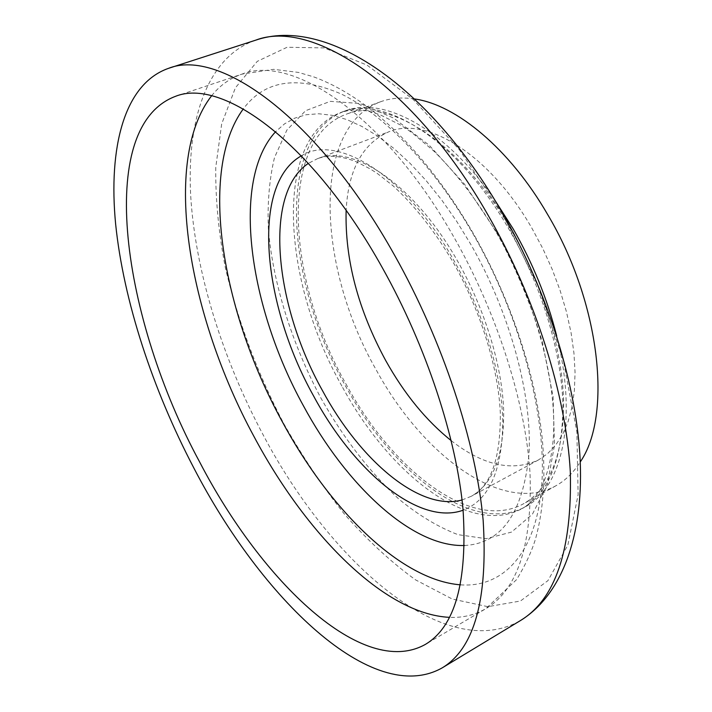 <?xml version="1.0" encoding="UTF-8"?>
<svg xmlns="http://www.w3.org/2000/svg" width="712" height="712" viewBox="0 0 712 712"><rect width="100%" height="100%" fill="white"/><g stroke="black" fill="none" stroke-linecap="round" stroke-linejoin="round"><path stroke-width="0.53" stroke-dasharray="3.56 2.67" d="M464.482 545.49C501.595 543.585 523.106 513.067 528.998 453.927C532.318 395.516 510.192 313.102 470.917 244.545L456.775 221.476L441.752 200.045L426.088 180.563L410.032 163.288L393.843 148.425L377.769 136.134L362.025 126.505L346.824 119.572L332.353 115.344L318.762 113.76L306.204 114.73L294.777 118.139L284.56 123.844L275.624 131.684M451.221 440.657C483.27 465.577 512.346 472.012 538.45 459.961L547.617 453.642L555.707 445.116L562.569 434.436L568.051 421.682L572.03 406.979L574.388 390.505L575.056 372.474L573.952 353.143L571.086 332.807L566.449 311.812L560.113 290.496L552.174 269.243L542.749 248.426L532.015 228.401C489.589 154.201 426.061 115.745 388.699 131.845C362.488 143.673 348.293 169.848 346.13 210.387M414.58 98.968C402.084 97.108 390.746 98.034 380.564 101.763C310.477 127.768 317.614 267.685 376.025 369.546C422.145 454.843 502.476 515.337 555.849 485.807C565.337 480.564 573.463 472.608 580.244 461.946M345.818 383.732C392.232 470.151 471.7 532.407 523.596 503.74C550.154 488.477 563.504 454.372 563.655 401.408C562.302 349.637 542.82 284.8 511.314 230.216C461.038 142.026 387.898 96.645 345.89 114.383C277.787 139.73 287.167 280.492 345.818 383.732M494.306 199.298C444.591 127.929 382.816 95.826 344.991 110.974C275.624 136.766 285.263 279.869 344.795 384.685C391.92 472.457 472.724 535.896 525.581 506.65C561.804 488.005 578.028 420.303 556.695 335.984M462.043 499.975L471.317 496.264C493.541 483.679 504.31 454.594 503.624 409.008C501.738 364.491 484.605 308.599 457.638 261.197C414.464 184.364 352.333 143.459 317.285 158.767L308.403 163.351M301.363 155.839C336.634 133.153 405.893 174.912 454.051 260.743C483.724 312.906 502.031 374.735 502.806 422.394C502.085 471.086 488.85 500.358 463.103 510.219M255.501 40.237C206.854 57.076 186.571 120.702 190.709 196.005C195.382 272.082 222.518 358.652 263.28 435.121C329.629 561.323 444.377 663.94 520.383 620.606M502.138 213.351L537.774 285.512L563.29 360.379L576.88 431.881L578.126 494.715L567.882 545.027L547.92 580.663L520.454 601.008L487.845 606.677L452.236 599.032L415.497 579.826C390.968 562.026 367.285 540.132 344.457 514.126C322.42 486.341 302.182 456.143 283.723 423.542C257.29 372.892 237.817 320.863 225.304 267.463C218.62 232.548 215.425 199.209 215.745 167.445L221.663 123.977L235.414 87.781L257.263 61.357L287.078 47.268L324.129 47.909L366.92 65.05L413.058 99.324L459.356 149.725L502.138 213.351M341.885 386.055C282.335 281.098 272.474 137.914 341.644 112.184C384.16 94.278 458.359 140.415 509.507 230.163C541.583 285.735 561.448 351.746 562.907 404.398C562.827 458.252 549.352 492.918 522.474 508.386C469.76 537.551 389.037 473.934 341.885 386.055M496.567 232.121L464.42 184.052L429.292 145.328L393.745 118.148L360.112 103.516L330.288 101.353L305.608 110.698L286.883 130.047L274.476 157.637C269.278 179.415 267.267 203.57 268.424 230.101C273.239 284.373 292.205 344.154 320.854 397.972C343.576 438.245 369.617 471.994 398.996 499.21C418.647 515.319 438.298 527.129 457.949 534.65L486.127 538.69L511.501 532.104L532.425 514.197L547.252 484.934L554.497 445.142L553.064 396.7L542.517 342.49C531.081 304.611 515.755 267.819 496.567 232.121M211.562 95.844C219.777 85.52 229.887 78.293 241.893 74.146C292.178 53.801 385.219 115.513 453.909 237.149C497.225 313.058 525.643 402.956 530.022 473.133C532.389 544.555 517.668 589.732 485.851 608.671C474.851 615.026 462.764 617.918 449.583 617.357M460.513 584.837C502.165 587.952 535.824 554.888 541.609 486.536C547.314 418.371 521.166 317.632 473.275 234.266C434.178 166.279 384.471 115.086 341.591 94.153C297.634 75.089 264.864 80.002 243.299 108.9M538.45 459.961L471.317 496.264C491.164 485.807 500.83 457.807 500.296 412.266C498.16 367.57 480.609 310.557 453.197 262.345C434.578 230.91 414.535 205.394 393.051 185.796L377.396 173.532L370.267 168.931L356.57 161.9C341.012 155.688 327.912 154.646 317.285 158.767L388.699 131.845M344.991 110.974L341.644 112.184C352.44 109.47 359.07 107.565 380.342 114.881L400.66 125.09L411.839 132.601L433.483 150.748C455.965 172.696 477.076 200.214 496.825 233.322C533.626 297.091 555.004 374.307 553.705 428.793C553.26 458.751 544.457 484.231 538.201 492.998C533.439 499.957 528.197 505.084 522.474 508.386L525.581 506.65M175.223 96.44L241.893 74.146L273.613 69.331L298.515 72.428L313.538 76.816C333.759 84.239 354.015 96.022 374.29 112.167C410.432 141.813 443.273 181.978 472.821 232.646C510.264 298.017 535.727 374.094 542.322 439.42C545.712 476.809 543.496 509.801 535.673 538.406C531.722 551.471 525.358 565.203 516.601 579.595L485.851 608.671L425.322 644.431M555.849 485.807L523.596 503.74M380.564 101.763L345.89 114.383"/><path stroke-width="1.07" d="M275.624 131.684C230.465 180.456 249.191 307.664 303.303 405.573C345.863 484.738 411.643 547.323 464.482 545.49M346.13 210.387C344.857 259.506 358.074 309.613 385.797 360.699C404.372 393.976 426.185 420.632 451.221 440.657M580.244 461.946C612.311 415.612 600.599 303.205 547.546 214.348C509.525 148.603 456.107 104.691 414.58 98.968M556.695 335.984C547.341 298.871 532.79 263.093 513.023 228.632L494.306 199.298M193.878 468.06C261.055 597.857 372.305 707.221 442.134 667.909C474.397 648.516 488.067 599.29 483.145 520.232C476.088 442.33 442.891 341.03 394.519 255.092C317.97 117.809 219.287 47.873 168.495 68.352C123.977 83.927 108.269 147.802 115.629 224.022C123.532 301.06 152.635 389.295 193.878 468.06M382.433 267.917C312.657 142.222 221.966 77.11 175.223 96.44C93.806 127.404 122.802 320.293 199.627 461.954C261.535 581.366 362.764 679.408 425.322 644.431C455.048 626.783 467.615 581.837 463.049 509.596C456.57 438.503 426.39 346.335 382.433 267.917M308.403 163.351C262.835 193.691 274.761 305.421 322.358 390.399C359.827 460.059 419.608 511.661 462.043 499.975M463.103 510.219C418.692 526.284 353.704 470.854 313.485 395.783C262.568 304.825 250.366 184.399 301.363 155.839M255.501 40.237C326.149 15.806 429.06 85.449 501.835 211.927C547.92 291.689 577.156 386.18 580.262 462.364C583.164 538.21 560.958 595.597 520.383 620.606C555.52 599.388 572.163 549.851 570.321 471.985C566.182 395.427 535.486 297.438 488.049 215.122C413.094 83.66 311.188 18.405 255.501 40.237L168.495 68.352M449.583 617.357C384.062 614.225 305.51 533.43 253.864 436.278C188.716 316.244 161.01 160.974 211.562 95.844M243.299 108.9C197.892 170.818 221.966 311.402 281.658 420.534C328.65 508.261 399.93 580.129 460.513 584.837M520.383 620.606L442.134 667.909"/></g></svg>
